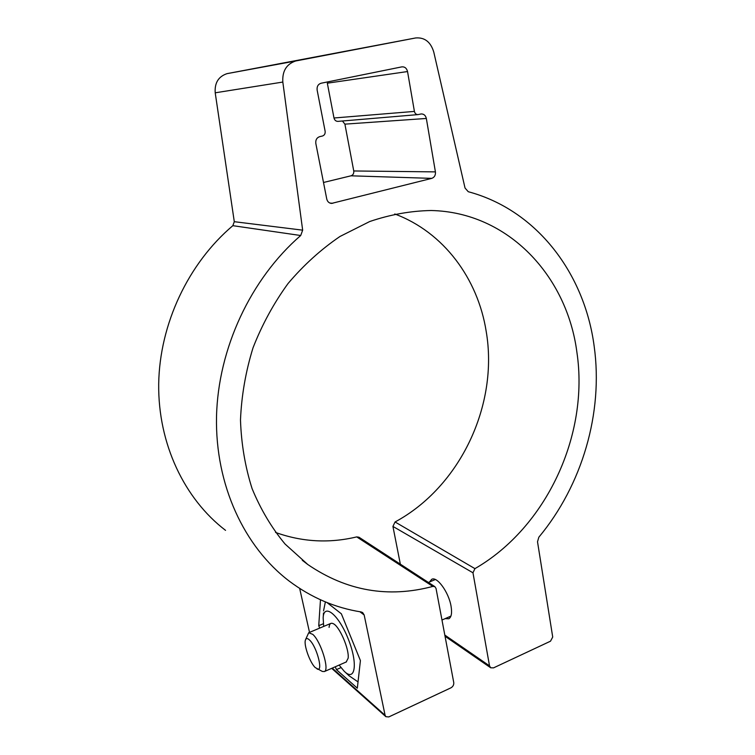 <?xml version="1.0" encoding="UTF-8"?>
<svg xmlns="http://www.w3.org/2000/svg" width="755" height="755" viewBox="0 0 755 755"><rect width="100%" height="100%" fill="white"/><g stroke="black" fill="none" stroke-linecap="round" stroke-linejoin="round"><path stroke-width="1.13" d="M323.338 623.753L318.742 625.678L319.714 628.094M335.277 666.778L336.419 669.619L357.323 688.201L360.418 660.587L341.354 613.806L327 602.556M340.986 667.618L336.419 669.619M320.479 599.781L318.742 625.678M344.761 51.472L277.595 64.052L344.761 51.472M299.669 588.447L309.522 632.379M444.808 635.059L489.523 665.863L490.703 667.788L493.553 667.864L550.518 641.184L552.717 637.031L537.513 541.769L538.834 537.211C582.303 484.965 603.415 412.702 594.176 346.328C584.738 274.074 537.305 210.183 468.27 191.723L465.033 188.033L433.757 51.991C430.652 41.902 424.612 37.221 415.646 37.958L295.649 60.995C286.456 64.109 282.181 71.13 282.823 82.059L302.661 230.162L300.707 235.513C250.726 278.793 218.053 348.536 216.515 416.741C215.156 484.993 244.205 546.818 289.193 581.086C311.154 597.545 335.126 607.832 361.107 611.946L362.664 612.579L364.165 614.976L385.097 715.306L385.89 716.693L388.797 716.929L450.924 687.833C453.009 686.616 453.953 684.851 453.755 682.558L436.031 588.447L434.88 586.663L432.851 586.409L356.719 536.899C329.237 543.487 302.179 542.005 275.537 532.445M326.755 198.999C327.443 201.679 329.038 203.152 331.52 203.425L431.756 178.369C434.474 177.349 435.692 175.188 435.418 171.885L426.339 118.459C425.584 115.402 423.857 113.892 421.148 113.948L418.1 114.6C416.184 114.637 414.957 113.58 414.41 111.41L407.54 71.546C406.671 68.186 404.755 66.629 401.802 66.874L321.111 83.229C318.091 84.211 316.77 86.495 317.138 90.081L325.131 131.247C325.386 133.729 324.461 135.324 322.357 136.051L319.771 136.627C316.77 137.665 315.448 139.939 315.826 143.469L326.755 198.999M489.523 665.863L472.97 572.79L474.933 568.638C546.412 527.443 589.287 434.974 576.905 352.292C567.099 276.122 508.294 212.155 431.171 210.513C410.739 210.881 390.259 214.552 369.724 221.526L339.976 236.475C320.96 249.414 303.652 265.099 288.032 283.54C273.697 303.312 262.004 324.782 252.982 347.932C245.668 371.668 241.506 395.686 240.486 419.988C241.307 444.016 245.177 466.901 252.104 488.645C260.645 509.37 271.63 527.839 285.079 544.053L307.804 564.523C346.554 590.976 388.24 598.271 432.851 586.409M300.707 235.513L232.842 225.669C188.212 263.438 159.579 324.15 158.692 384.04C157.993 443.959 184.484 498.989 225.547 530.359M474.933 568.638L395.054 521.969C460.239 486.833 498.857 404.746 486.163 331.209C477.83 278.642 443.695 232.172 394.752 213.976M415.646 37.958L227.01 73.65C218.45 76.519 214.514 82.908 215.213 92.808L234.295 221.696L232.842 225.669M400.348 564.174L392.93 526.424L395.054 521.969M434.88 586.663L358.974 537.22L356.719 536.899M323.499 182.484L350.99 175.811C353.076 175.056 354.001 173.442 353.755 170.97L344.903 124.141L342.44 120.998M414.41 111.41L333.993 117.997C334.616 120.3 335.984 121.423 338.08 121.366L417.874 114.618M333.993 117.997L327.33 83.182L407.54 71.546M429.595 581.945L431.681 579.349C436.881 575.99 448.725 592.147 451.037 606.133C452.179 612.937 451.452 617.137 448.866 618.751L445.157 618.628M317.024 668.939C323.621 672.771 316.921 646.676 309.559 640.042C307.445 638.051 306.058 638.069 305.407 640.098C303.652 644.978 309.861 662.437 315.165 667.524L322.366 671.45L324.395 671.544C329.68 669.827 320.856 641.439 312.825 634.398L308.71 632.718L305.615 639.532M344.799 671.79L349.093 675.791L358.03 681.897M329.086 627.386C329.406 623.828 330.756 622.573 333.134 623.63C339.354 626.027 349.433 649.14 348.14 658.218L346.205 661.984M323.687 626.423L323.159 617.807C323.801 602.707 338.665 614.561 348.3 639.136C358.153 663.673 355.256 682.435 344.157 671.195L339.127 665.089M325.377 601.895L323.536 610.955M385.097 715.306L332.238 668.109M364.165 614.976L359.899 611.748M302.661 230.162L234.295 221.696M282.823 82.059L215.213 92.808M296.281 60.862L227.604 73.528M332.813 203.284L329.869 203.048M431.756 178.369L350.99 175.811M435.418 171.885L353.755 170.97M426.339 118.459L344.903 124.141M472.97 572.79L392.93 526.424M490.703 667.788L445.035 636.257M302.302 560.314L307.804 564.523M295.649 60.995L227.01 73.65M385.89 716.693L331.69 668.345M324.395 671.544L346.507 661.852M441.977 620.025L450.924 616.099M308.955 632.615L330.784 623.441M428.396 582.445L435.352 579.519M323.263 616.693L323.47 612.966"/></g></svg>
